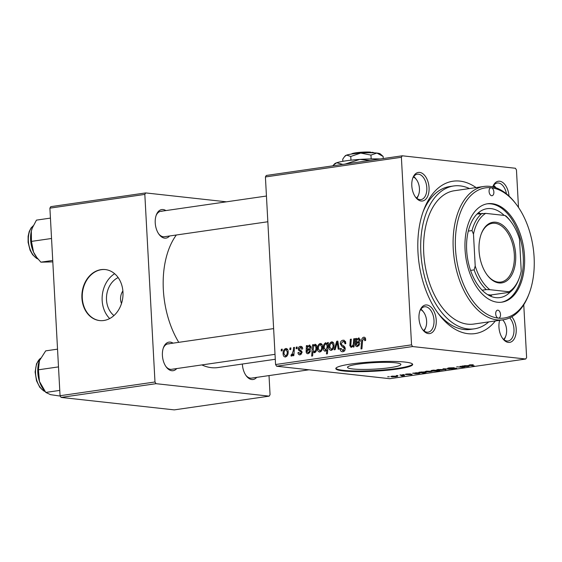 <?xml version="1.0" encoding="UTF-8"?>
<svg xmlns="http://www.w3.org/2000/svg" width="562" height="562" viewBox="0 0 562 562"><rect width="100%" height="100%" fill="white"/><g stroke="black" fill="none" stroke-linecap="round" stroke-linejoin="round"><path stroke-width="0.84" d="M395.578 362.792A26.723 3.26 -3.1 0 1 400.889 364.443A26.723 3.26 -3.1 0 1 382.708 368.524A26.723 3.26 -3.1 0 1 352.838 368.981A26.723 3.26 -3.1 0 1 347.527 367.33A26.723 3.26 -3.1 0 1 365.707 363.249A26.723 3.26 -3.1 0 1 395.578 362.792M343.452 370.976A38.497 4.693 176.9 0 0 386.487 370.323A38.497 4.693 176.9 0 0 412.677 364.443A38.497 4.693 176.9 0 0 405.026 362.068A38.497 4.693 176.9 0 0 361.991 362.722A38.497 4.693 176.9 0 0 335.802 368.602A38.497 4.693 176.9 0 0 343.452 370.976M335.872 368.279A38.497 4.693 176.9 0 0 343.417 370.344A38.497 4.693 176.9 0 0 385.209 369.803A38.497 4.693 176.9 0 0 412.571 364.127M176.735 368.56A14.436 8.5 -98.2 0 1 171.817 370.723A14.436 8.5 -98.2 0 1 166.324 367.084A14.436 8.5 -98.2 0 1 163.493 347.52A14.436 8.5 -98.2 0 1 170.265 342.11A14.436 8.5 -98.2 0 1 173.061 343.157M165.945 366.557A12.835 7.559 81.8 0 0 170.448 369.318A12.835 7.559 81.8 0 0 171.6 369.304L275.015 354.334M256.708 377.369A14.436 8.5 -98.2 0 1 251.79 379.533A14.436 8.5 -98.2 0 1 246.297 375.894A14.436 8.5 -98.2 0 1 242.377 364.028M245.917 375.367A12.835 7.559 81.8 0 0 250.42 378.128A12.835 7.559 81.8 0 0 251.572 378.114L309.016 369.796M169.555 235.984A14.436 8.5 -98.2 0 1 164.638 238.148A14.436 8.5 -98.2 0 1 159.144 234.509A14.436 8.5 -98.2 0 1 156.313 214.944A14.436 8.5 -98.2 0 1 163.085 209.535A14.436 8.5 -98.2 0 1 165.881 210.581M158.765 233.982A12.835 7.559 81.8 0 0 163.268 236.743A12.835 7.559 81.8 0 0 164.42 236.728L267.835 221.758M511.785 316.792A14.436 8.5 -98.2 0 1 516.057 333.21A14.436 8.5 -98.2 0 1 508.357 342.406A14.436 8.5 -98.2 0 1 502.864 338.767A14.436 8.5 -98.2 0 1 499.66 320.312M502.477 338.24A12.835 7.559 81.8 0 0 506.987 341.001A12.835 7.559 81.8 0 0 508.132 340.986A12.835 7.559 81.8 0 0 513.956 331.615A12.835 7.559 81.8 0 0 509.706 317.867M426.832 304.983A14.436 8.5 -98.2 0 1 436.238 320.242A14.436 8.5 -98.2 0 1 428.385 333.596A14.436 8.5 -98.2 0 1 422.891 329.957A14.436 8.5 -98.2 0 1 420.06 310.393A14.436 8.5 -98.2 0 1 426.832 304.983M422.505 329.43A12.835 7.559 81.8 0 0 427.015 332.191A12.835 7.559 81.8 0 0 428.16 332.177A12.835 7.559 81.8 0 0 433.92 319.357A12.835 7.559 81.8 0 0 425.638 306.761A12.835 7.559 81.8 0 0 424.486 306.775A12.835 7.559 81.8 0 0 419.842 311.011M419.652 172.408A14.436 8.5 -98.2 0 1 429.059 187.666A14.436 8.5 -98.2 0 1 421.205 201.02A14.436 8.5 -98.2 0 1 415.711 197.381A14.436 8.5 -98.2 0 1 412.88 177.817A14.436 8.5 -98.2 0 1 419.652 172.408M415.325 196.855A12.835 7.559 81.8 0 0 419.835 199.615A12.835 7.559 81.8 0 0 420.98 199.601A12.835 7.559 81.8 0 0 426.741 186.781A12.835 7.559 81.8 0 0 418.458 174.185A12.835 7.559 81.8 0 0 417.306 174.199A12.835 7.559 81.8 0 0 412.663 178.435M492.769 186.858A14.436 8.5 -98.2 0 1 492.853 186.626A14.436 8.5 -98.2 0 1 499.625 181.217A14.436 8.5 -98.2 0 1 509.003 196.061M506.474 193.855A12.835 7.559 81.8 0 0 498.431 182.994A12.835 7.559 81.8 0 0 497.279 183.008A12.835 7.559 81.8 0 0 492.811 186.865M495.382 320.93A76.987 45.346 -98.2 0 1 468.139 333.709A76.987 45.346 -98.2 0 1 438.845 314.306A76.987 45.346 -98.2 0 1 423.748 209.97A76.987 45.346 -98.2 0 1 459.871 181.105A76.987 45.346 -98.2 0 1 476.084 187.589M437.7 312.76A72.175 42.508 81.8 0 0 464.029 329.494A72.175 42.508 81.8 0 0 470.492 329.395L474.342 328.84A72.175 42.508 81.8 0 0 488.757 321.893M176.342 235A73.784 43.457 81.8 0 0 178.765 342.335M201.863 364.921A73.784 43.457 81.8 0 0 211.396 367.66A73.784 43.457 81.8 0 0 218.007 367.555L275.282 359.266M113.96 315.549A21.3 17.015 96.3 0 1 106.625 295.528A21.3 17.015 96.3 0 1 118.139 277.579M122.881 290.954A11.226 8.971 -83.7 0 0 121.497 303.522M114.627 273.715A26.723 21.349 -83.7 0 0 109.688 318.556M101.062 269.634A25.662 20.499 -83.7 0 0 81.883 295.429A25.662 20.499 -83.7 0 0 99.629 320.572A25.662 20.499 -83.7 0 0 103.815 320.502A25.662 20.499 -83.7 0 0 123.001 294.699A25.662 20.499 -83.7 0 0 105.249 269.556A25.662 20.499 -83.7 0 0 101.062 269.634M105.445 269.577A25.662 20.499 -83.7 0 0 101.448 269.676A25.662 20.499 -83.7 0 0 82.27 295.352A25.662 20.499 -83.7 0 0 99.825 320.593M276.616 366.227L275.57 364.534L411.546 344.857L412.592 346.55L276.616 366.227L389.768 378.697L525.744 359.013L526.615 357.53L523.763 304.773M518.487 207.434L516.457 169.956L515.417 168.263L402.266 155.793L401.387 157.283L265.412 176.96L266.283 175.47L402.266 155.793M301.485 346.515L300.312 346.389C301.738 346.255 302.532 347.056 302.693 348.805L301.773 349.234L300.326 347.407L299.167 348.826L302.054 352.262L300.22 354.847C298.914 355.001 298.162 354.285 297.965 352.697L298.893 352.423L300.213 353.835L301.134 352.578L301.007 351.938L298.787 350.456L298.239 349.051C298.331 347.478 299.019 346.592 300.312 346.389L300.93 346.375M302.454 347.597L300.326 347.407M300.22 354.847L299.609 354.868M301.583 354.025L299.897 353.842L301.611 353.983M309.985 345.173L309.276 345.089L311.067 347.183C310.99 348.96 310.203 349.943 308.714 350.126L307.147 350.646L307.07 351.622L308.32 352.662L309.739 350.85L310.674 350.864L308.292 353.681C307.091 353.863 306.367 353.252 306.121 351.861L306.367 345.658L307.337 345.518L307.484 346.515L309.634 345.082M309.817 352.88L307.941 352.669L309.859 352.831M308.292 353.681L307.681 353.695M321.071 343.621L320.143 343.522C321.64 343.551 322.433 344.52 322.546 346.424C322.785 349.234 321.893 351.095 319.869 352.009C318.359 351.924 317.572 350.906 317.509 348.939C317.305 346.234 318.183 344.429 320.143 343.522L320.621 343.508M319.869 352.009L319.42 352.016M364.612 337.319L363.677 337.221C364.907 337.144 365.56 337.867 365.651 339.406L365.623 340.432L364.696 340.713L364.731 339.736L363.691 338.528L362.581 340.797L361.928 348.833L360.98 348.967L361.654 340.656C361.668 338.83 362.342 337.685 363.677 337.221L364.162 337.207M365.56 338.703L363.691 338.528M325.314 351.222C323.993 351.011 323.34 350.007 323.347 348.208C323.122 345.616 323.909 343.782 325.707 342.715L327.365 344.099L327.498 342.602L328.32 342.483L327.407 353.828L326.466 353.969L326.796 350L324.998 351.222M334.158 349.796L336.687 341.274L337.825 341.106L339.167 349.072L338.226 349.206L337.193 342.455L335.163 349.648L334.158 349.796M342.862 351.735C341.232 351.847 340.298 350.899 340.066 348.89L340.986 348.398L342.827 350.435L344.288 348.623L343.888 347.681L342.216 346.754L340.27 343.902C340.326 341.794 341.204 340.565 342.911 340.228L343.719 340.2L345.897 343.586L344.97 343.86L344.639 342.251L342.918 341.534L341.197 343.663L341.492 344.597L344.028 346.143L345.216 348.419C345.201 350.344 344.422 351.447 342.862 351.735L342.188 351.756M345.56 341.745L342.918 341.534M344.639 350.688L342.391 350.442L344.675 350.639M281.197 350.906L281.323 349.283L282.257 349.15L282.152 350.765L281.197 350.906M275.57 364.534L265.412 176.96M411.546 344.857L401.387 157.283M332.5 341.97L331.573 341.865C333.069 341.893 333.863 342.862 333.969 344.766C334.214 347.576 333.322 349.438 331.299 350.351C329.789 350.274 329.002 349.255 328.939 347.288C328.735 344.583 329.613 342.771 331.573 341.865L332.051 341.851M331.299 350.351L330.849 350.365M359.195 338.05L358.493 337.973L360.277 340.059C360.2 341.844 359.42 342.82 357.931 343.003L356.364 343.522L356.287 344.499L357.53 345.539L358.949 343.726L359.891 343.74L357.502 346.557C356.308 346.74 355.584 346.129 355.332 344.738L355.584 338.535L356.547 338.394L356.694 339.392L358.851 337.959M359.027 345.756L357.151 345.546L359.069 345.707M357.502 346.557L356.898 346.578M351.32 347.457L349.838 345.686L350.351 339.293L351.299 339.16L350.786 345.518L351.559 346.403C352.838 345.735 353.456 344.478 353.428 342.637L353.737 338.802L354.678 338.668L354.011 346.923L353.069 347.056L353.182 345.672L350.997 347.464M352.62 346.543L351.376 346.403L352.641 346.522M315.507 344.337L314.931 344.274C316.216 344.527 316.849 345.546 316.835 347.316C317.059 349.88 316.294 351.707 314.53 352.781L312.985 351.65L312.598 355.971L311.65 356.111L312.57 344.759L313.512 344.625L313.406 345.771L315.226 344.267M286.669 348.602L285.742 348.496C287.231 348.524 288.032 349.494 288.137 351.398C288.383 354.208 287.491 356.069 285.468 356.982C283.958 356.905 283.171 355.887 283.108 353.92C282.904 351.215 283.782 349.409 285.742 348.496L286.22 348.489M285.468 356.982L285.018 356.996M289.823 349.655L289.957 348.033L290.891 347.899L290.779 349.515L289.823 349.655M293.252 350.814L293.554 347.513L294.495 347.379L293.835 355.627L292.886 355.767L293.034 354.06L291.622 356.097L290.968 355.894L291.271 354.573L291.755 354.762L293.252 350.814L294.214 350.92M291.622 356.097L290.968 355.894L291.889 355.992M291.271 354.573L292.718 354.868M296.125 348.742L296.251 347.119L297.186 346.986L297.08 348.609L296.125 348.742M402.596 374.636L404.289 374.636L402.596 374.636M396.294 375.549L397.994 375.549L396.294 375.549M411.658 374.236C412.438 374.355 412.248 374.496 411.089 374.678L405.785 374.517C405.026 374.383 405.293 374.229 406.579 374.039L410.457 373.899L406.663 374.376L412.143 374.376M407.134 373.969L406.663 374.376M410.52 374.601L410.822 374.201M405.771 374.18L405.335 374.376M419.856 372.142L424.9 371.896C426.544 372.051 426.713 372.29 425.392 372.606L423.116 372.725L425.048 373.098L424.106 373.238L418.908 372.276L419.856 372.142M426.319 372.283L425.392 372.606L425.357 371.953M456.126 368.173C457.159 368.314 456.913 368.503 455.396 368.728L450.682 368.876L455.234 368.307L448.328 368.503C447.24 368.335 447.521 368.131 449.171 367.878L454.222 367.724L449.2 368.356L456.78 368.349M448.827 367.927L449.2 368.356M454.644 368.637L455.227 368.117M448.3 368.026L448.328 368.503L447.654 368.3M437.84 369.515L443.418 369.796L437.946 370.267L436.625 369.908L437.84 369.515M460.074 366.319L464.795 366.881L462.182 367.281L456.695 366.81L461.873 367.169C462.884 366.951 462.87 366.775 461.831 366.642L460.074 366.319M461.873 367.169C462.884 366.951 462.87 366.775 461.831 366.642L461.809 366.333M473.26 364.766L470.703 365.279L474.377 365.96L469.621 365.391C468.645 365.258 468.75 365.082 469.944 364.871L473.26 364.766M470.654 364.78L470.703 365.279M469.6 364.928L469.621 365.391C468.645 365.258 468.75 365.082 469.944 364.871M412.592 346.55L525.744 359.013M467.823 365.532C468.708 365.679 468.399 365.855 466.889 366.066L469.403 365.855L468.371 366.389L465.034 366.543L461.922 366.052L468.371 365.693M467.844 366.305L468.385 365.981M433.836 370.119L439.856 370.955L432.417 371.089C430.759 370.927 430.611 370.681 431.967 370.365L433.836 370.119M431.012 370.695L431.967 370.365M443.032 368.784L449.951 369.03L444.226 368.805L445.947 369.606L444.942 369.754L443.032 368.784M426.41 371.173L431.988 371.447L426.516 371.925L425.195 371.559L426.41 371.173M418.606 372.655C419.491 372.796 419.182 372.978 417.671 373.189L420.193 372.978L419.154 373.505L415.824 373.667L412.712 373.175L419.154 372.81M418.627 373.428L419.175 373.105M392.009 376.147L397.587 376.428L392.114 376.898L390.794 376.54L392.009 376.147M401.907 375.802C402.533 375.599 402.357 375.43 401.373 375.311L399.891 375.03L400.839 374.889L404.619 375.592L402.483 375.922L401.282 375.852L402.35 375.627L402.329 375.163M402.884 375.268L402.483 375.922L402.441 375.191M387.668 376.8L389.361 376.8L387.668 376.8M469.46 188.551A72.175 42.508 81.8 0 0 460.13 185.874A72.175 42.508 81.8 0 0 453.667 185.973L449.818 186.528A72.175 42.508 81.8 0 0 423.088 211.783M61.103 397.418L60.057 395.725L154.986 381.984L156.032 383.677L61.103 397.418L174.255 409.881L269.184 396.147L270.055 394.657L269.022 375.585M154.986 381.984L144.827 194.41L49.899 208.144L50.77 206.661L145.698 192.921L226.451 201.821M60.057 395.725L49.899 208.144M156.032 383.677L269.184 396.147M145.698 192.921L144.827 194.41M169.071 343.888A12.835 7.559 81.8 0 0 167.926 343.902A12.835 7.559 81.8 0 0 163.275 348.138M161.891 211.312A12.835 7.559 81.8 0 0 160.739 211.326A12.835 7.559 81.8 0 0 156.095 215.562M465.062 365.581L465.069 365.729C464.072 365.939 464.057 366.101 465.027 366.227L465.034 366.543M464.247 365.707L464.282 366.424M465.069 365.729C464.072 365.939 464.057 366.101 465.027 366.227L466.889 365.672L465.069 365.729M436 370.246L432.073 370.351M435.873 370.934L436.014 370.548L435.873 370.934L433.337 370.948C432.073 370.836 431.848 370.653 432.656 370.421L432.649 370.288M438.43 369.445L438.437 369.585C437.475 369.824 437.622 370.007 438.88 370.133L441.591 370.105L442.294 369.445M441.591 370.105C442.617 369.859 442.47 369.677 441.149 369.55L437.749 369.529M444.907 369.108L444.942 369.754M427.001 371.096L427.015 371.236C426.045 371.482 426.193 371.665 427.45 371.791L430.162 371.763L430.864 371.096M430.162 371.763C431.187 371.51 431.04 371.327 429.719 371.208L426.319 371.18M421.493 371.889L421.015 372.262L422.343 372.571L424.724 372.55L425.23 371.932M424.724 372.55C425.476 372.325 425.272 372.156 424.113 372.044L421.015 372.262M415.845 372.704L415.852 372.852C414.854 373.056 414.84 373.224 415.817 373.344L415.824 373.667M415.072 373.105L415.072 373.54M415.852 372.852C414.854 373.056 414.84 373.224 415.817 373.344L417.678 372.796L415.852 372.852M411.061 374.201L411.089 374.678M392.599 376.076L392.606 376.217C391.644 376.456 391.791 376.645 393.049 376.765L395.76 376.737L396.463 376.076M395.76 376.737C396.786 376.491 396.632 376.308 395.311 376.182L391.918 376.161M282.243 349.381L281.323 349.283M344.422 340.389L342.911 340.228M345.862 343.6L344.956 343.501M345.742 342.377L344.639 342.251M344.373 351.004L344.197 350.646M341.036 349.002L340.066 348.89M341.001 348.749L340.059 348.651M345.223 348.728L344.288 348.623M345.138 347.822L343.888 347.681M341.239 344.007L340.27 343.902M344.906 341.675L345.335 341.253M337.874 341.401L336.687 341.274M338.071 342.553L337.193 342.455M329.887 347.393L328.939 347.288M332.76 349.529L331.285 349.332C332.655 348.489 333.245 347.056 333.048 345.026L331.622 342.876C330.294 343.747 329.704 345.173 329.873 347.154L331.285 349.332L332.781 349.501M333.983 345.131L333.048 345.026M333.582 343.059L331.622 342.876M328.306 342.687L327.498 342.602M327.709 350.098L326.796 350M324.295 348.314L323.347 348.208M328.187 344.19L327.365 344.099M327.007 347.555L327.119 345.679L325.841 343.712C324.611 344.668 324.091 346.115 324.274 348.054L325.567 350.161L327.007 347.555L327.906 347.653M326.606 350.281L325.363 350.168L326.585 350.302M327.267 343.846L325.841 343.712M328.06 345.785L327.119 345.679M365.658 339.834L364.731 339.736M362.581 340.755L361.654 340.656M357.425 339.469L356.694 339.392M359.87 343.832L358.949 343.726M356.343 344.85L355.332 344.738M356.638 343.361L355.402 343.22M357.186 339.75L355.746 339.596M356.603 338.647L355.584 338.535M358.254 339.026C357.032 339.603 356.434 340.762 356.463 342.49L357.615 342.026L359.35 340.2L358.254 339.026L360.137 339.195M358.802 342.743L356.463 342.49M360.284 340.305L359.35 340.2M354.657 338.907L353.737 338.802M354.109 345.778L353.182 345.672M350.821 345.799L349.838 345.686M351.278 339.392L350.351 339.293M318.457 349.044L317.509 348.939M321.331 351.18L319.855 350.99C321.232 350.147 321.815 348.707 321.619 346.684L320.192 344.534C318.865 345.398 318.275 346.824 318.443 348.812L319.855 350.99L321.359 351.152M322.553 346.782L321.619 346.684M322.152 344.717L320.192 344.534M313.989 345.834L313.406 345.771M315.76 351.924L312.985 351.65M313.491 344.864L312.57 344.759M314.418 351.777C315.57 350.878 316.062 349.522 315.907 347.695L315.444 345.728L314.678 345.328L313.652 346.487L313.182 349.852L314.418 351.777M316.849 347.801L315.907 347.695M316.504 345.504L314.678 345.328M316.617 345.862L315.444 345.728M316.842 347.464L315.893 347.358M308.215 346.592L307.484 346.515M310.66 350.955L309.739 350.85M307.126 351.974L306.121 351.861M307.421 350.484L306.192 350.344M307.976 346.873L306.536 346.719M307.386 345.771L306.367 345.658M309.037 346.15C307.821 346.726 307.224 347.878 307.252 349.606L308.397 349.15L310.133 347.323L309.037 346.15L310.919 346.318M309.592 349.866L307.252 349.606M311.074 347.421L310.133 347.323M298.949 352.81L297.965 352.697M302.054 352.676L301.134 352.578M302.033 352.051L301.007 351.938M301.38 350.737L298.787 350.456M299.223 349.164L298.239 349.051M284.056 354.025L283.108 353.92M286.929 356.16L285.454 355.971C286.824 355.121 287.414 353.688 287.21 351.657L285.791 349.508C284.456 350.379 283.873 351.805 284.035 353.786L285.454 355.971L286.95 356.132M288.151 351.763L287.21 351.657M287.751 349.69L285.791 349.508M290.87 348.138L289.957 348.033M294.481 347.618L293.554 347.513M293.954 354.158L293.034 354.06M297.172 347.225L296.251 347.119M498.318 318.127A4.011 2.36 81.8 0 0 498.684 318.12A4.011 2.36 81.8 0 0 500.482 314.116A4.011 2.36 81.8 0 0 497.89 310.175A4.011 2.36 81.8 0 0 497.532 310.182A4.011 2.36 81.8 0 0 495.733 314.186A4.011 2.36 81.8 0 0 498.318 318.127A65.761 38.736 81.8 0 0 529.179 293.469A65.761 38.736 81.8 0 0 516.281 204.343A65.761 38.736 81.8 0 0 491.265 187.778A65.761 38.736 81.8 0 0 455.48 248.622A65.761 38.736 81.8 0 0 498.318 318.127M491.694 195.724A4.011 2.36 81.8 0 0 492.052 195.717A4.011 2.36 81.8 0 0 493.85 191.712A4.011 2.36 81.8 0 0 491.265 187.778A4.011 2.36 81.8 0 0 490.9 187.778A4.011 2.36 81.8 0 0 489.102 191.79A4.011 2.36 81.8 0 0 491.694 195.724M497.461 302.23A49.723 29.287 81.8 0 0 501.915 302.159A49.723 29.287 81.8 0 0 524.234 252.493A49.723 29.287 81.8 0 0 492.122 203.669A49.723 29.287 81.8 0 0 487.668 203.739A49.723 29.287 81.8 0 0 465.35 253.413A49.723 29.287 81.8 0 0 497.461 302.23M501.269 302.244A49.723 29.287 81.8 0 0 522.892 252.127A49.723 29.287 81.8 0 0 490.837 203.858A49.723 29.287 81.8 0 0 487.029 203.844M529.179 293.469L528.737 294.643A67.363 39.677 -98.2 0 1 503.159 319.806A67.363 39.677 -98.2 0 1 497.124 319.897A67.363 39.677 -98.2 0 1 453.625 253.764A67.363 39.677 -98.2 0 1 483.861 186.465A67.363 39.677 -98.2 0 1 489.895 186.373A67.363 39.677 -98.2 0 1 515.523 203.346L516.281 204.343M483.861 186.465L454.356 190.736A67.363 39.677 81.8 0 0 424.12 258.028A67.363 39.677 81.8 0 0 467.619 324.169A67.363 39.677 81.8 0 0 473.654 324.077L503.159 319.806M453.667 185.973A72.175 42.508 81.8 0 0 421.268 258.077A72.175 42.508 81.8 0 0 467.879 328.939A72.175 42.508 81.8 0 0 474.342 328.84M510.036 292.198A44.911 26.449 -98.2 0 1 499.941 297.586A44.911 26.449 -98.2 0 1 495.923 297.649A44.911 26.449 -98.2 0 1 466.917 253.553A44.911 26.449 -98.2 0 1 487.078 208.692A44.911 26.449 -98.2 0 1 491.097 208.628A44.911 26.449 -98.2 0 1 504.177 215.408M39.389 360.825L39.431 360.713A21.166 12.469 81.8 0 0 39.389 360.825A21.166 12.469 81.8 0 0 37.752 370.674A21.166 12.469 81.8 0 0 39.473 381.493L38.406 369.803L39.431 360.713L45.698 350.864L57.535 349.15M58.497 366.895L38.406 369.803M59.769 390.407L45.782 392.431L39.473 381.493A21.166 12.469 81.8 0 0 43.541 389.515L44.749 391.103M60.457 396.112L50.503 394.65L45.782 392.431M50.432 218.105L36.453 220.128L32.287 228.032L31.332 231.137A21.166 12.469 81.8 0 0 33.551 252.162L31.451 241.393L31.332 231.137A21.166 12.469 81.8 0 1 32.21 228.249L32.287 228.032M51.542 238.485L31.451 241.393M52.73 260.459L40.893 262.173L36.818 257.537L33.551 252.162A21.166 12.469 81.8 0 0 36.361 256.939L36.818 257.537M52.807 261.885L40.893 262.173M420.903 309.142A12.835 7.559 -98.2 0 1 422.821 311.102L423.579 312.107A11.226 6.611 81.8 0 0 420.58 309.613M423.615 330.561A11.226 6.611 81.8 0 0 425.778 327.323L425.336 328.496A12.835 7.559 -98.2 0 1 424.05 330.92M425.778 327.323A11.226 6.611 81.8 0 0 423.579 312.107M413.723 176.566A12.835 7.559 -98.2 0 1 415.641 178.526L416.4 179.531A11.226 6.611 81.8 0 0 413.4 177.037M416.428 197.986A11.226 6.611 81.8 0 0 418.599 194.747L418.156 195.92A12.835 7.559 -98.2 0 1 416.871 198.344M418.599 194.747A11.226 6.611 81.8 0 0 416.4 179.531M503.587 339.371A11.226 6.611 81.8 0 0 505.758 336.132A11.226 6.611 81.8 0 0 503.552 320.916A11.226 6.611 81.8 0 0 502.653 319.876M502.758 319.862A12.835 7.559 -98.2 0 1 502.793 319.911L503.552 320.916M505.758 336.132L505.308 337.305A12.835 7.559 -98.2 0 1 504.023 339.729M495.909 187.771A11.226 6.611 81.8 0 0 493.373 185.846M493.696 185.376A12.835 7.559 -98.2 0 1 495.614 187.336L495.951 187.785M515.67 254.6A30.636 18.047 -98.2 0 1 506.847 280.761A30.636 18.047 -98.2 0 1 487.345 275.225A30.636 18.047 -98.2 0 1 479.042 250.561A30.636 18.047 -98.2 0 1 481.339 233.701A30.636 18.047 -98.2 0 1 501.227 224.182A30.636 18.047 -98.2 0 1 515.67 254.6M487.121 274.916A29.674 17.478 81.8 0 0 500.84 282.061A29.674 17.478 81.8 0 0 514.328 254.642A29.674 17.478 81.8 0 0 492.34 223.325A29.674 17.478 81.8 0 0 481.205 234.059M478.487 212.689A44.911 26.449 -98.2 0 1 480.292 213.574M480.721 214.529A43.309 25.508 81.8 0 0 477.763 213.321M487.69 294.671L490.759 295.008L510.001 292.226L509.01 291.783A41.7 24.559 81.8 0 0 519.162 278.274A41.7 24.559 81.8 0 0 521.234 271.01L519.513 239.215A41.7 24.559 81.8 0 0 510.984 221.758A41.7 24.559 81.8 0 0 504.88 215.485L485.701 213.37A41.7 24.559 81.8 0 0 473.485 234.15L475.206 265.938A41.7 24.559 81.8 0 0 489.832 289.676L509.01 291.783M489.699 295.781A43.309 25.508 81.8 0 0 490.759 295.008M492.052 294.818A44.911 26.449 -98.2 0 1 490.57 296.188M504.88 215.485L505.87 215.92A43.309 25.508 -98.2 0 1 510.226 220.754L510.984 221.758M477.005 214.052L485.701 213.37M470.577 270.406L474.124 269.893L475.206 265.938M473.485 234.15L471.996 230.568A43.309 25.508 -98.2 0 1 482.147 213.307M468.287 231.101L471.996 230.568M489.832 289.676L486.278 289.613A43.309 25.508 -98.2 0 1 474.124 269.893M482.175 290.203L486.278 289.613M519.162 278.274L518.719 279.447A43.309 25.508 -98.2 0 1 510.001 292.226M351.468 154.051L351.566 153.946A11.226 1.37 -3.1 0 1 359.027 152.414A11.226 1.37 -3.1 0 1 370.632 152.119L371.264 152.759M342.855 161.322L342.736 159.179L344.576 156.566L346.599 155.112L350.758 156.461L360.713 153.075L370.955 155.091L376.898 153.061L383.136 156.433L383.256 158.547M350.758 156.461L350.962 160.191M370.955 155.091L371.166 158.92M344.576 156.566L345.293 155.786A17.64 2.15 -3.1 0 1 346.599 155.112A17.64 2.15 -3.1 0 1 360.713 153.075A17.64 2.15 -3.1 0 1 376.898 153.061A17.64 2.15 -3.1 0 1 380.263 153.89L383.136 156.433M332.781 165.853L334.573 163.851A28.873 3.52 -3.1 0 1 336.708 162.755A28.873 3.52 -3.1 0 1 359.799 159.411A28.873 3.52 -3.1 0 1 380.263 158.983M333.399 165.13L336.708 162.755L342.827 164.399M345.096 164.069L359.799 159.411L370.021 160.465M373.013 152.801L372.55 152.33L371.053 152.548M372.55 152.33A11.226 1.37 -3.1 0 1 373.821 152.738L373.934 152.836M344.85 347.049L342.216 346.754M338.464 344.92L337.516 344.815M328.032 346.08L327.133 345.981M356.617 341.274L355.655 341.169M359.561 342.244L357.615 342.026M350.836 344.387L349.908 344.281M354.348 342.736L353.428 342.637M307.407 348.398L306.445 348.292M310.35 349.367L308.397 349.15M301.913 351.517L300.192 351.327M40.492 358.366A17.64 10.39 81.8 0 0 35.504 371.84A17.64 10.39 81.8 0 0 45.002 391.433M33.2 225.882A17.64 10.39 81.8 0 0 28.486 242.271A17.64 10.39 81.8 0 0 37.893 258.892M462.652 366.916L462.624 366.48M436.421 370.737L436.4 370.316M291.636 354.77L292.711 354.882M40.562 358.233L36.551 363.677L35.118 371.988L36.537 380.832L39.79 387.288L43.759 390.941L45.101 391.559M37.991 259.012L36.579 258.365L32.61 254.712L30.081 250.216L28.1 242.348L28.121 236.265L29.217 231.502L31.043 227.982L33.27 225.734M167.926 343.902L273.624 328.608M266.444 196.033L160.739 211.326"/></g></svg>

